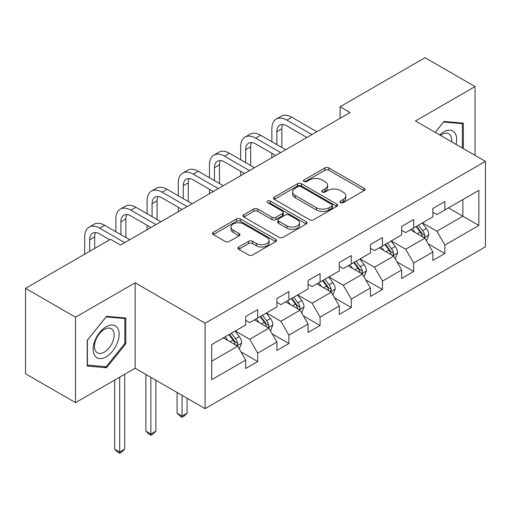 <?xml version="1.0" encoding="UTF-8"?>
<svg xmlns="http://www.w3.org/2000/svg" width="511" height="511" viewBox="0 0 511 511"><rect width="100%" height="100%" fill="white"/><g stroke="black" fill="none" stroke-linecap="round" stroke-linejoin="round"><path stroke-width="0.77" d="M340.537 202.612A1.942 1.124 0 0 0 343.283 202.612L364.139 190.571A2.779 1.603 0 0 0 364.95 189.44A2.779 1.603 0 0 0 364.139 188.304L328.809 167.908A2.779 1.603 0 0 0 324.887 167.908L304.032 179.949A1.942 1.124 0 0 0 303.464 180.741A1.942 1.124 0 0 0 304.032 181.533A1.942 1.124 0 0 0 306.779 181.533L309.481 179.981A8.885 5.129 0 0 1 322.039 179.981L324.983 181.68A8.885 5.129 0 0 1 327.583 185.301A8.885 5.129 0 0 1 324.983 188.929L322.288 190.488A1.942 1.124 0 0 0 321.713 191.28A1.942 1.124 0 0 0 322.288 192.072A1.942 1.124 0 0 0 325.034 192.072L327.73 190.514A8.885 5.129 0 0 1 340.294 190.514L343.239 192.213A8.885 5.129 0 0 1 345.838 195.841A8.885 5.129 0 0 1 343.239 199.469L340.537 201.027A1.942 1.124 0 0 0 339.968 201.819A1.942 1.124 0 0 0 340.537 202.612L340.537 201.027M238.72 247.005A2.779 1.603 0 0 0 237.909 248.135A2.779 1.603 0 0 0 238.72 249.272L248.633 254.995A2.779 1.603 0 0 0 252.562 254.995L275.716 241.62A2.779 1.603 0 0 0 276.534 240.489A2.779 1.603 0 0 0 275.716 239.352L240.394 218.957A2.779 1.603 0 0 0 236.465 218.957L213.304 232.333A2.779 1.603 0 0 0 212.493 233.463A2.779 1.603 0 0 0 213.304 234.594L225.281 241.505A2.779 1.603 0 0 0 229.203 241.505L239.116 235.788A2.779 1.603 0 0 0 239.927 234.651A2.779 1.603 0 0 0 239.116 233.521L233.176 230.091A7.422 4.286 0 0 1 231.004 227.063A7.422 4.286 0 0 1 235.584 223.103A7.422 4.286 0 0 1 243.677 224.029L266.934 237.455A7.422 4.286 0 0 1 269.112 240.489A7.422 4.286 0 0 1 264.526 244.45A7.422 4.286 0 0 1 256.433 243.517L252.562 241.281A2.779 1.603 0 0 0 248.633 241.281L238.72 247.005L238.72 249.272M135.128 282.813L75.539 317.216L25.55 288.351L25.55 373.784L75.539 402.642L135.128 368.239L205.109 408.647L205.109 323.22L135.128 282.813L135.128 368.239M475.051 155.363L475.051 86.557L415.462 120.96L485.45 161.367L205.109 323.22M475.051 86.557L425.063 57.698L340.083 106.761L340.083 118.303M25.55 288.351L110.529 239.289L120.532 245.063L350.08 112.535L340.083 106.761M309.672 219.749A2.779 1.603 0 0 0 313.601 219.749L336.762 206.38A2.779 1.603 0 0 0 337.573 205.25A2.779 1.603 0 0 0 336.762 204.113L301.433 183.717A2.779 1.603 0 0 0 297.504 183.717L274.343 197.086A2.779 1.603 0 0 0 273.532 198.223A2.779 1.603 0 0 0 274.343 199.354L309.672 219.749M268.352 203.033A1.942 1.124 0 0 1 270.319 203.308L270.319 200.995L306.242 221.736A2.779 1.603 0 0 1 307.054 222.866A2.779 1.603 0 0 1 306.242 224.003L283.081 237.372A2.779 1.603 0 0 1 279.153 237.372L243.824 216.977L243.824 214.709A2.779 1.603 0 0 0 243.012 215.84A2.779 1.603 0 0 0 243.824 216.977M243.824 214.709L253.737 208.986A2.779 1.603 0 0 1 257.665 208.986L271.993 217.258A2.779 1.603 0 0 0 275.914 217.258L282.494 213.464A2.779 1.603 0 0 0 283.305 212.327A2.779 1.603 0 0 0 282.494 211.196L267.572 202.586A1.942 1.124 0 0 1 267.004 201.794A1.942 1.124 0 0 1 268.205 200.753A1.942 1.124 0 0 1 270.319 200.995M205.109 408.647L485.45 246.794L485.45 161.367M241 351.907L257.697 361.545L257.697 353.12L276.898 342.038L276.898 350.463L288.894 343.539L288.894 335.107L308.088 324.025L308.088 332.457L320.084 325.526L320.084 317.101L339.285 306.019L339.285 314.444L351.281 307.52L351.281 299.088L370.475 288.006L370.475 296.437L382.471 289.507L382.471 281.082L401.665 270L401.665 278.425L413.667 271.501L413.667 263.069L432.862 251.987L432.862 260.418L444.857 253.488L444.857 245.063L478.852 225.44L478.852 190.341L462.857 199.577L462.857 216.204L478.852 225.44M257.697 361.545L245.702 368.476L245.702 360.044L211.707 379.673L211.707 344.574L245.702 324.951L245.702 316.52L257.697 309.596L257.697 318.021L276.898 306.939L276.898 298.513L288.894 291.589L288.894 300.014L308.088 288.932L308.088 280.501L320.084 273.577L320.084 282.002L339.285 270.919L339.285 262.494L351.281 255.57L351.281 263.995L370.475 252.913L370.475 244.488L382.471 237.558L382.471 245.989L401.665 234.907L401.665 226.475L413.667 219.551L413.667 227.976L432.862 216.894L432.862 208.469L444.857 201.538L444.857 209.97L478.852 190.341M254.497 319.873L268.895 328.183L249.7 339.266L235.303 330.956M245.702 320.333L249.7 322.639L257.697 318.021M249.7 339.266L257.697 353.12M268.895 328.183L276.898 342.038M285.694 301.86L300.091 310.171L280.897 321.253L266.499 312.943M276.898 302.32L280.897 304.633L288.894 300.014M280.897 321.253L288.894 335.107M300.091 310.171L308.088 324.025M316.884 283.854L331.281 292.164L312.087 303.247L297.689 294.936M308.088 284.314L312.087 286.62L320.084 282.002M312.087 303.247L320.084 317.101M331.281 292.164L339.285 306.019M348.08 265.841L362.478 274.158L343.283 285.24L328.886 276.924M339.285 266.301L343.283 268.614L351.281 263.995M343.283 285.24L351.281 299.088M362.478 274.158L370.475 288.006M379.271 247.835L393.668 256.145L374.474 267.227L360.076 258.917M370.475 248.295L374.474 250.607L382.471 245.989M374.474 267.227L382.471 281.082M393.668 256.145L401.665 270M410.467 229.822L424.865 238.139L405.67 249.221L391.273 240.905M401.665 230.289L405.67 232.594L413.667 227.976M405.67 249.221L413.667 263.069M424.865 238.139L432.862 251.987M448.46 207.888L462.857 216.204L436.86 231.208L422.463 222.898M432.862 212.276L436.86 214.588L444.857 209.97M436.86 231.208L444.857 245.063M75.539 317.216L75.539 402.642M211.707 361.2L237.704 346.19L223.307 337.88M237.704 346.19L245.702 360.044M428.161 243.849L444.857 253.488M396.97 261.862L413.667 271.501M365.774 279.868L382.471 289.507M334.584 297.881L351.281 307.52M303.387 315.887L320.084 325.526M272.197 333.9L288.894 343.539M463.356 148.612L463.356 123.164L444.059 121.439L435.257 132.387M87.234 366.042L106.531 367.767L125.827 343.756L125.827 318.034L106.531 316.309L87.234 340.313L87.234 366.042M124.831 343.181L125.827 343.756M104.493 366.585L106.531 367.767M341.316 202.886L343.239 201.775A8.885 5.129 0 0 0 345.838 198.153L345.838 195.841M327.583 185.301L327.583 187.614A8.885 5.129 0 0 1 324.983 191.235L323.061 192.347M364.1 190.597L328.809 170.22A2.779 1.603 0 0 0 324.887 170.22L304.805 181.807M336.723 206.399L301.433 186.023A2.779 1.603 0 0 0 297.504 186.023L274.381 199.373M331.85 206.042A1.942 1.124 0 0 0 332.425 205.25A1.942 1.124 0 0 0 331.85 204.451L300.845 186.547A1.942 1.124 0 0 0 298.092 186.547L295.249 188.195A8.885 5.129 0 0 0 292.65 191.817A8.885 5.129 0 0 0 295.249 195.445L316.443 207.683A8.885 5.129 0 0 0 329.007 207.683L331.85 206.042L331.85 208.347A1.942 1.124 0 0 0 332.425 207.555L332.425 205.25M292.65 191.817L292.65 194.129A8.885 5.129 0 0 0 295.249 197.757L295.249 195.445M331.85 208.347L329.007 209.989A8.885 5.129 0 0 1 316.443 209.989L295.249 197.757M243.862 216.996L253.737 211.299L253.737 208.986M283.305 212.327L283.305 214.639A2.779 1.603 0 0 1 282.494 215.77L275.914 219.57A2.779 1.603 0 0 1 271.993 219.57L257.665 211.299A2.779 1.603 0 0 0 253.737 211.299M270.319 203.308L306.204 224.022M286.856 225.843A7.422 4.286 0 0 0 294.949 226.769A7.422 4.286 0 0 0 299.535 222.809A7.422 4.286 0 0 0 297.357 219.781L289.162 215.048A2.779 1.603 0 0 0 285.24 215.048L278.661 218.842A2.779 1.603 0 0 0 277.85 219.979A2.779 1.603 0 0 0 278.661 221.11L286.856 225.843L286.856 228.149A7.422 4.286 0 0 0 294.949 229.081A7.422 4.286 0 0 0 299.535 225.121L299.535 222.809M277.85 219.979L277.85 222.285A2.779 1.603 0 0 0 278.661 223.422L278.661 221.11M286.856 228.149L278.661 223.422M269.112 240.489L269.112 242.795A7.422 4.286 0 0 1 264.526 246.756A7.422 4.286 0 0 1 256.433 245.829L252.562 243.587A2.779 1.603 0 0 0 248.633 243.587L238.758 249.291M231.004 227.063L231.004 229.369A7.422 4.286 0 0 0 233.176 232.403L233.176 230.091M239.078 235.807L233.176 232.403M275.685 241.646L240.394 221.269A2.779 1.603 0 0 0 236.465 221.269L213.343 234.619M426.442 240.873L428.818 234.881A7.493 4.324 -120 0 0 426.43 228.5L422.303 222.988M415.111 232.505L412.307 228.762M423.702 237.468L424.609 236.51L424.775 235.201A7.493 4.324 -120 0 0 422.629 230.691L418.503 225.185M416.625 226.264L421.205 232.377A3.82 2.204 60 0 1 421.901 233.54L424.775 235.201M416.107 226.571L420.234 232.077A7.493 4.324 60 0 1 422.373 236.587M271.858 141.719L271.858 128.785A21.207 12.245 60 0 1 276.247 119.076L281.248 116.195A21.207 12.245 60 0 1 291.851 117.243L316.884 131.697M276.247 119.076A21.207 12.245 60 0 1 286.856 120.13L311.889 134.585M306.887 137.472L286.856 125.904A14.142 8.163 -120 0 0 279.785 125.201A14.142 8.163 -120 0 0 276.853 131.672L276.853 144.6M282.743 124.55A14.142 8.163 -120 0 0 281.855 128.785L281.855 147.487M271.858 157.695L271.858 153.262M461.114 122.959L462.353 123.675L462.353 148.03M435.295 132.413L443.657 122.008L462.353 123.675M456.036 144.383A18.383 10.61 120 0 0 452.848 131.02A18.383 10.61 120 0 0 439.684 134.942M451.583 141.815A13.918 8.035 120 0 0 448.792 133.831A13.918 8.035 120 0 0 440.488 135.409M106.135 356.812A18.383 10.61 120 0 0 119.127 334.303A18.383 10.61 120 0 0 106.135 326.797A18.383 10.61 120 0 0 93.136 349.307A18.383 10.61 120 0 0 106.135 356.812M104.308 352.117A13.918 8.035 120 0 0 113.404 339.853A13.918 8.035 120 0 0 111.27 328.701A13.918 8.035 120 0 0 104.308 329.391A13.918 8.035 120 0 0 95.218 341.655A13.918 8.035 120 0 0 97.352 352.807A13.918 8.035 120 0 0 104.308 352.117M87.438 340.134L106.135 316.877L124.831 318.545L124.831 343.475L106.135 366.732L87.438 365.065L87.4 340.115M123.592 317.829L124.831 318.545M395.252 258.879L397.628 252.888A7.493 4.324 -120 0 0 395.239 246.506L391.113 241M383.914 250.511L381.11 246.775M392.512 255.474L393.419 254.516L393.585 253.207A7.493 4.324 -120 0 0 391.439 248.704L387.312 243.191M385.435 244.277L390.014 250.39A3.82 2.204 60 0 1 390.704 251.546L393.585 253.207M384.911 244.577L389.037 250.09A7.493 4.324 60 0 1 391.183 254.593M364.056 276.892L366.438 270.9A7.493 4.324 -120 0 0 364.043 264.519L359.916 259.007M352.724 268.524L349.92 264.781M361.315 273.487L362.222 272.523L362.388 271.22A7.493 4.324 -120 0 0 360.242 266.71L356.116 261.204M354.238 262.284L358.818 268.396A3.82 2.204 60 0 1 359.514 269.559L362.388 271.22M353.721 262.59L357.847 268.096A7.493 4.324 60 0 1 359.993 272.606M240.662 159.726L240.662 146.798A21.207 12.245 60 0 1 245.056 137.089L250.058 134.201A21.207 12.245 60 0 1 260.661 135.255L285.694 149.704M245.056 137.089A21.207 12.245 60 0 1 255.66 138.136L280.692 152.591M275.697 155.478L255.66 143.91A14.142 8.163 -120 0 0 248.589 143.208A14.142 8.163 -120 0 0 245.663 149.685L245.663 162.613M251.546 142.556A14.142 8.163 -120 0 0 250.658 146.798L250.658 165.5M240.662 175.701L240.662 171.268M209.472 177.739L209.472 164.804A21.207 12.245 60 0 1 213.86 155.095L218.861 152.214A21.207 12.245 60 0 1 229.465 153.262L254.497 167.717M213.86 155.095A21.207 12.245 60 0 1 224.47 156.149L249.502 170.604M244.501 173.485L224.47 161.917A14.142 8.163 -120 0 0 217.399 161.221A14.142 8.163 -120 0 0 214.467 167.691L214.467 180.619M220.356 160.569A14.142 8.163 -120 0 0 219.468 164.804L219.468 183.506M209.472 193.714L209.472 189.281M332.865 294.898L335.242 288.907A7.493 4.324 -120 0 0 332.853 282.526L328.726 277.019M321.528 286.53L318.723 282.787M330.125 291.494L331.032 290.535L331.198 289.226A7.493 4.324 -120 0 0 329.052 284.723L324.926 279.21M323.048 280.296L327.628 286.409A3.82 2.204 60 0 1 328.317 287.565L331.198 289.226M322.524 280.596L326.65 286.109A7.493 4.324 60 0 1 328.797 290.612M301.669 312.911L304.051 306.919A7.493 4.324 -120 0 0 301.656 300.538L297.53 295.026M290.337 304.543L287.533 300.8M298.929 309.506L299.842 308.542L300.002 307.239A7.493 4.324 -120 0 0 297.856 302.729L293.729 297.223M291.851 298.303L296.431 304.415A3.82 2.204 60 0 1 297.127 305.578L300.002 307.239M291.334 298.603L295.46 304.115A7.493 4.324 60 0 1 297.606 308.625M182.076 395.348L182.076 416.018L187.077 413.131L187.077 398.235M187.077 413.131L184.075 416.133L182.076 417.283L180.076 416.133L177.074 413.131L177.074 392.461M177.074 413.131L182.076 416.018L182.076 417.283M270.479 330.917L272.855 324.926A7.493 4.324 -120 0 0 270.466 318.545L266.34 313.039M259.141 322.55L256.337 318.807M267.738 327.513L268.645 326.555L268.812 325.245A7.493 4.324 -120 0 0 266.665 320.742L262.539 315.23M260.661 316.315L265.241 322.428A3.82 2.204 60 0 1 265.931 323.584L268.812 325.245M260.137 316.616L264.264 322.122A7.493 4.324 60 0 1 266.41 326.631M150.886 377.342L150.886 434.024L155.881 431.137L155.881 380.222M155.881 431.137L152.885 434.139L150.886 435.295L148.886 434.139L145.884 431.137L145.884 374.454M145.884 431.137L150.886 434.024L150.886 435.295M178.275 195.745L178.275 182.817A21.207 12.245 60 0 1 182.67 173.108L187.671 170.22A21.207 12.245 60 0 1 198.274 171.268L223.307 185.723M182.67 173.108A21.207 12.245 60 0 1 193.273 174.155L218.306 188.61M213.311 191.497L193.273 179.929A14.142 8.163 -120 0 0 186.202 179.227A14.142 8.163 -120 0 0 183.277 185.704L183.277 198.632M189.159 178.575A14.142 8.163 -120 0 0 188.272 182.817L188.272 201.519M178.275 211.72L178.275 207.287M147.085 213.751L147.085 200.823A21.207 12.245 60 0 1 151.473 191.114L156.475 188.227A21.207 12.245 60 0 1 167.078 189.281L192.11 203.736M151.473 191.114A21.207 12.245 60 0 1 162.083 192.168L187.115 206.616M182.114 209.504L162.083 197.936A14.142 8.163 -120 0 0 155.012 197.24A14.142 8.163 -120 0 0 152.08 203.71L152.08 216.638M157.969 196.588A14.142 8.163 -120 0 0 157.081 200.823L157.081 219.526M147.085 229.733L147.085 225.3M115.888 231.764L115.888 218.836A21.207 12.245 60 0 1 120.283 209.127L125.284 206.24A21.207 12.245 60 0 1 135.888 207.287L160.92 221.742M120.283 209.127A21.207 12.245 60 0 1 130.886 210.174L155.919 224.629M150.924 227.516L130.886 215.949A14.142 8.163 -120 0 0 123.815 215.246A14.142 8.163 -120 0 0 120.89 221.723L120.89 234.651M126.773 214.594A14.142 8.163 -120 0 0 125.891 218.836L125.891 237.538M239.282 348.93L241.665 342.938A7.493 4.324 -120 0 0 239.269 336.557L235.143 331.045M227.951 340.562L225.147 336.819M236.542 345.519L237.455 344.561L237.615 343.258A7.493 4.324 -120 0 0 235.469 338.748L231.342 333.236M229.465 334.322L234.044 340.435A3.82 2.204 60 0 1 234.741 341.597L237.615 343.258M228.947 334.622L233.073 340.134A7.493 4.324 60 0 1 235.22 344.638M119.689 377.156L119.689 452.031L124.69 449.15L124.69 374.269M124.69 449.15L121.688 452.146L119.689 453.302L117.69 452.146L114.688 449.15L114.688 380.043M114.688 449.15L119.689 452.031L119.689 453.302M84.698 254.203L84.698 236.842A21.207 12.245 60 0 1 89.093 227.133L94.088 224.246A21.207 12.245 60 0 1 104.691 225.3L129.73 239.755M89.093 227.133A21.207 12.245 60 0 1 99.696 228.187L124.729 242.636M109.731 239.755L99.696 233.955A14.142 8.163 -120 0 0 92.625 233.259A14.142 8.163 -120 0 0 89.693 239.729L89.693 251.316M95.583 232.607A14.142 8.163 -120 0 0 94.695 236.842L94.695 248.435M343.239 201.775L343.239 199.469M322.288 192.072L322.288 190.488M324.983 191.235L324.983 188.929M304.032 181.533L304.032 179.949M324.887 170.22L324.887 167.908M328.809 170.22L328.809 167.908M364.139 190.571L364.139 188.304M274.343 199.354L274.343 197.086M297.504 186.023L297.504 183.717M301.433 186.023L301.433 183.717M336.762 206.38L336.762 204.113M316.443 209.989L316.443 207.683M329.007 209.989L329.007 207.683M257.665 211.299L257.665 208.986M271.993 219.57L271.993 217.258M275.914 219.57L275.914 217.258M282.494 215.77L282.494 213.464M306.242 224.003L306.242 221.736M248.633 243.587L248.633 241.281M252.562 243.587L252.562 241.281M256.433 245.829L256.433 243.517M239.116 235.788L239.116 233.521M213.304 234.594L213.304 232.333M236.465 221.269L236.465 218.957M240.394 221.269L240.394 218.957M275.716 241.62L275.716 239.352M424.124 237.711L428.774 235.028M422.629 230.691L426.43 228.5M417.302 233.77L420.234 232.077M291.851 117.243L286.856 120.13M281.855 128.785L276.853 131.672M392.927 255.717L397.577 253.034M391.439 248.704L395.239 246.506M386.105 251.782L389.037 250.09M361.737 273.73L366.387 271.041M360.242 266.71L364.043 264.519M354.915 269.789L357.847 268.096M260.661 135.255L255.66 138.136M250.658 146.798L245.663 149.685M229.465 153.262L224.47 156.149M219.468 164.804L214.467 167.691M330.547 291.736L335.19 289.054M329.052 284.723L332.853 282.526M323.719 287.795L326.65 286.109M299.35 309.749L304 307.06M297.856 302.729L301.656 300.538M292.528 305.808L295.46 304.115M268.16 327.755L272.804 325.073M266.665 320.742L270.466 318.545M261.332 323.814L264.264 322.122M198.274 171.268L193.273 174.155M188.272 182.817L183.277 185.704M167.078 189.281L162.083 192.168M157.081 200.823L152.08 203.71M135.888 207.287L130.886 210.174M125.891 218.836L120.89 221.723M236.963 345.762L241.614 343.079M235.469 338.748L239.269 336.557M230.142 341.827L233.073 340.134M104.691 225.3L99.696 228.187M94.695 236.842L89.693 239.729"/></g></svg>
